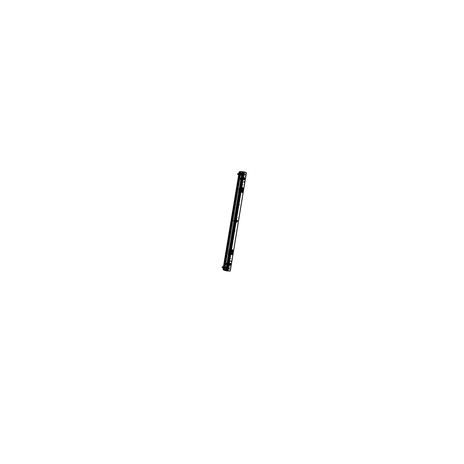 <?xml version="1.0" encoding="UTF-8"?>
<svg xmlns="http://www.w3.org/2000/svg" width="464" height="464" viewBox="0 0 464 464"><rect width="100%" height="100%" fill="white"/><g stroke="black" fill="none" stroke-linecap="round" stroke-linejoin="round"><path stroke-width="0.35" stroke-dasharray="2.32 1.74" d="M240.694 174.336L239.615 173.791L240.375 173.536L242.388 173.31L244.029 173.762L242.869 173.623L227.401 268.459M243.774 173.739L228.126 268.621L226.699 268.227L226.867 267.177L227.43 267.305M228.01 267.31L227.934 266.98L227.824 267.27M243.136 174.742L243.049 175.079L243.136 174.742M239.088 197.664L238.734 199.816L239.267 199.967L239.621 197.815L239.088 197.664L238.699 199.822L239.233 199.972L239.586 197.821L239.053 197.67L238.699 199.822L239.233 199.972L239.586 197.821L239.088 197.664L238.699 199.822L239.267 199.967L239.621 197.815L239.088 197.664M232.452 241.344L231.907 241.21L231.542 243.414L232.087 243.548L232.452 241.344L231.872 241.21L231.507 243.414L232.052 243.548L232.418 241.344L231.872 241.21L231.507 243.414L232.052 243.548L232.452 241.344L231.907 241.21L231.507 243.414L232.087 243.548L232.452 241.344M246.077 174.476L243.925 173.762L228.23 268.702L230.608 269.172L227.232 269.056L223.178 268.122M225.098 268.552L224.008 268.262L224.692 268.215L228.294 268.65L227.227 268.267L242.869 173.623L243.78 173.756L243.026 173.513M242.771 174.261L242.776 173.698L242.643 174.563L242.109 174.441L242.191 173.582L226.583 267.96L227.128 268.059L242.689 173.71L242.539 174.505L242.678 173.669L242.539 174.505L242.678 173.669L242.26 173.53L242.916 173.542L239.992 173.901L239.813 174.145L240.63 174.261L239.604 173.855L242.376 173.374L246.14 174.499L242.73 175.056L238.803 173.727L242.225 173.147M243.931 174.476L244.064 173.878L244.545 174.041L244.296 174.725L244.029 173.884L244.505 174.046L244.406 174.638L244.006 174.626L244.029 173.884L244.505 174.046L244.296 174.725L244.064 173.878L244.545 174.041L243.896 173.745L228.334 268.668L228.967 268.813L228.247 268.627L230.475 269.149L228.323 268.737L228.967 268.737L229.071 268.111L228.688 267.896L228.155 268.633L228.479 267.734L229.164 267.896L229.007 268.871L228.282 268.72L243.931 173.698L228.155 268.633L227.227 268.267L242.834 173.635L227.227 268.267M244.656 173.942L246.059 174.493L230.475 269.149L225.724 268.743L225.846 268.001L225.463 267.792L225.249 268.505L225.742 268.621L225.162 268.488L225.806 268.772L225.73 267.861L225.307 267.89L225.185 268.557L225.8 268.772L225.765 267.861L225.742 268.621L225.162 268.494M242.382 192.456L243.113 188.007L242.278 192.461L243.095 188.088L242.417 187.827L242.968 187.821L242.301 187.874L241.582 192.154L242.394 192.369L243.095 188.088L242.585 187.7L241.669 192.137L242.394 192.363L242.863 187.897M231.577 254.637L232.18 254.562L232.905 250.137L232.087 249.963L231.345 254.382L231.971 254.736L232.771 249.876L232.162 249.951L231.437 254.376L231.977 254.736L232.905 250.148L232.087 249.963L231.362 254.376L232.07 249.963L232.667 250.119L232.139 249.974L231.524 254.62M230.991 260.896L231.113 261.302L231.159 260.942M231.055 261.238L231.385 261.284L230.863 261.435L231.269 261.22L230.985 260.959L230.979 261.58L231.258 260.93L231.095 261.603L231.113 261.081L231.136 261.568L231.385 261.284L230.892 261.255L231.072 260.954M230.904 260.896L230.794 261.568L231.188 261.574L231.298 260.907L230.857 260.872L231.374 261.29L230.915 261.255L231.089 260.959M244.122 181.615L244.029 182.201L244.354 182.085L244.029 181.546M244.743 176.071L244.743 175.734L244.743 176.071M237.255 220.359L237.295 221.485L237.348 220.354L236.907 221.444L237.237 221.421L237.162 220.412L237.214 221.403M229.987 265.141C229.123 264.381 229.181 263.743 230.161 263.221L230.301 263.239C231.159 263.999 231.101 264.637 230.115 265.159L229.987 265.141C229.1 264.271 229.204 263.639 230.301 263.239C231.182 264.103 231.078 264.741 229.987 265.141L230.022 265.153C231.008 264.637 231.066 263.993 230.202 263.239L230.069 263.221C229.088 263.743 229.03 264.381 229.895 265.135C230.985 264.735 231.089 264.103 230.202 263.239L230.301 263.239M244.058 179.51C243.275 178.826 243.275 178.211 244.058 177.666L244.36 177.689C245.149 178.373 245.149 178.988 244.354 179.533L244.058 179.51C243.206 178.582 243.304 177.979 244.36 177.689C245.212 178.617 245.114 179.22 244.058 179.51L244.261 179.551C245.05 179.005 245.056 178.391 244.267 177.706L243.965 177.677C243.177 178.228 243.177 178.843 243.965 179.522C245.021 179.237 245.12 178.628 244.267 177.706L244.36 177.689M228.033 268.61L228.323 268.737M244.418 179.452L244.29 179.475C245.027 178.971 245.027 178.396 244.296 177.764L244.018 177.741C243.287 178.246 243.287 178.82 244.018 179.452L244.29 179.475M230.492 263.337L230.04 263.285C229.094 263.842 229.071 264.445 229.97 265.083L230.063 265.089C230.979 264.602 231.031 264.01 230.231 263.303L230.109 263.291C229.199 263.772 229.141 264.37 229.941 265.072L230.063 265.089M237.533 220.452L237.098 220.412L237.237 221.421M244.65 174.012L246.019 174.394L230.521 269.23L225.759 268.772L227.261 269.045L242.713 175.015L241.379 174.458L241.083 175.259L240.677 175.015L240.845 174.273L242.776 174.969L241.367 174.493M244 173.768L246.059 174.493L242.713 175.015L227.256 269.045L224.901 268.511L227.285 269.126L224.965 268.592L227.285 269.126L224.976 268.523L227.203 269.033L242.713 175.015L241.315 174.464L241.193 175.172L240.677 175.015L241.042 175.259L241.396 174.47L240.735 174.418L241.292 174.603M239.035 174.922L238.6 174.441L238.873 174.226L239.128 174.969L239.262 174.122L239.128 174.969L238.693 174.673L239.14 174.969L238.618 174.4L239.099 174.963C238.206 174.128 239.267 173.954 242.289 174.435L242.191 173.548C240.271 173.234 239.157 173.292 238.856 173.704L239.186 174.104L223.625 267.867L224.274 268.169L239.998 174.023L224.274 268.163L225.028 268.517L240.654 174.278L239.859 173.994L241.402 174.505L241.245 175.427L240.59 175.201L240.741 174.278L239.569 173.861L240.741 174.226L238.38 173.519L241.065 173.066L242.573 173.577L239.784 174.081L240.677 174.215L224.947 268.523L227.302 269.056L225.057 268.517L230.573 269.166L228.189 268.639M239.656 173.89L240.642 174.261L239.668 173.826M239.61 173.89L242.382 173.31L243.994 173.722M242.388 174.081L244.058 174.481L242.388 174.081C242.167 174.365 242.66 174.534 243.873 174.58C244.099 174.296 243.606 174.128 242.388 174.081L244.047 174.557L242.376 174.157C242.15 174.441 242.643 174.609 243.855 174.655C244.087 174.371 243.594 174.203 242.376 174.157L242.376 174.157M229.117 261.226L228.996 261.568L229.158 260.89L229.007 261.522L229.274 261.226L229.065 261.487L228.967 261.116L229.019 261.476L229.286 261.238L228.938 261.365L229.181 260.942L229.28 261.255L228.897 260.925L228.775 261.418L229.048 260.867L228.764 261.22L229.048 260.867L228.926 261.336L229.135 260.983L229.286 261.261L229.048 260.867L228.885 261.539L228.88 260.936L229.135 261.203M244.139 182.166L244.284 181.755L244.116 182.369L244.18 181.72L243.861 182.068L243.965 182.369L244.273 181.801L244.163 182.34L244.302 181.813L244.163 182.34L244.029 181.766L243.867 182.097L244.174 181.72L244.041 182.375L244.354 182.329L244.435 181.83L243.936 182.045L244.302 181.859L244.087 182.364L244.389 182.045L244.076 182.404L243.867 182.056L244.255 181.842L244.348 182.19L244.313 181.859L243.861 182.097L244.029 181.766L243.913 182.456L244.337 182.393L244.447 181.708L244.192 181.998M230.62 258.233L230.573 258.75L230.62 258.233M242.608 185.13L242.817 184.672L242.66 185.148M231.565 258.75L231.687 258.251L231.623 258.761M229.576 258.222L229.547 258.738L229.576 258.222M243.82 184.504L243.716 184.997L243.873 184.521M241.674 184.805L241.605 185.298L241.761 184.823M235.086 230.794L234.987 230.509L235.103 230.915L235.352 230.718M242.324 187.102L242.254 187.456L242.533 187.067L242.312 187.45L242.44 187.062L242.017 187.189L242.336 187.102M238.235 207.826L238.113 207.501L238.479 207.698L238.229 207.913L238.508 207.53L238.31 207.843M229.396 265.681L229.332 265.675C228.793 264.961 228.92 264.335 229.703 263.79L229.773 263.801C230.306 264.515 230.185 265.141 229.396 265.681C228.781 265.031 228.885 264.405 229.703 263.79C230.318 264.439 230.214 265.072 229.396 265.681L229.268 265.652C230.051 265.112 230.179 264.48 229.645 263.767L229.576 263.761C228.787 264.306 228.665 264.932 229.204 265.646L229.268 265.652C230.086 265.043 230.19 264.41 229.576 263.761L229.866 263.819C229.03 264.283 228.885 264.909 229.425 265.698L229.106 265.623L229.425 265.698C230.26 265.234 230.405 264.608 229.866 263.819L229.547 263.743C228.711 264.207 228.566 264.834 229.106 265.623L229.106 265.623C229.941 265.159 230.086 264.532 229.547 263.743L229.703 263.79M243.519 179.806L243.971 178.008L243.519 179.806C242.898 179.313 243.003 178.71 243.82 177.996C244.441 178.483 244.342 179.087 243.519 179.806L243.844 177.961L243.397 179.759C244.221 179.046 244.319 178.443 243.693 177.95L243.82 177.996M236.536 222.256L236.431 222.244C235.938 221.572 236.077 220.957 236.843 220.406L236.953 220.417C237.44 221.096 237.301 221.711 236.536 222.256C235.921 221.688 236.025 221.073 236.843 220.406C237.458 220.974 237.359 221.589 236.536 222.256L236.414 222.221C237.179 221.67 237.319 221.061 236.826 220.383L236.715 220.371C235.95 220.922 235.811 221.531 236.304 222.21L236.414 222.221C237.232 221.554 237.336 220.939 236.715 220.371L236.843 220.406M240.706 174.267L242.724 174.94M238.676 192.699L239.175 192.775L238.38 192.56L239.175 192.775L239.876 188.523L239.291 188.152L239.801 188.541L238.977 192.949L239.894 188.523L239.082 188.309L238.38 192.56L239.389 188.158L238.612 192.572L239.151 192.74L238.386 192.804L239.18 192.769L239.876 188.523L239.407 188.239M228.88 250.05L229.61 250.009L229.123 249.997L228.392 254.388L228.845 254.608L229.674 250.137L228.891 249.974L228.166 254.359L228.833 254.713L229.564 249.905L228.885 249.98L228.166 254.365L228.903 254.545L229.628 250.16L228.984 249.98L229.425 249.881M227.772 261.238L227.87 260.884L227.65 261.197M227.812 261.238L227.87 260.884L227.621 261.191M240.694 182.045L240.88 182.451L240.654 182.05M226.49 267.148L226.525 266.8L226.49 267.148M241.448 176.604L241.506 176.274L241.506 176.61M233.879 221.688L234.065 220.58M226.716 265.054C225.858 264.3 225.916 263.668 226.896 263.146L227.029 263.163C227.888 263.917 227.83 264.555 226.85 265.072L226.716 265.054C225.835 264.19 225.939 263.564 227.029 263.163C227.911 264.028 227.807 264.654 226.716 265.054L226.942 265.072C227.923 264.555 227.981 263.917 227.122 263.169L226.989 263.152C226.009 263.668 225.951 264.306 226.809 265.054C227.899 264.66 228.004 264.028 227.122 263.169L227.029 263.163M240.77 180.015C239.981 179.342 239.981 178.733 240.77 178.188L241.065 178.211C241.848 178.889 241.848 179.498 241.06 180.044L240.77 180.015C239.917 179.098 240.016 178.495 241.065 178.211C241.918 179.127 241.819 179.73 240.77 180.015L240.99 179.957C240.178 179.382 240.143 178.808 240.897 178.234L240.671 178.269C239.917 178.843 239.946 179.417 240.764 179.991L241.158 180.026C241.941 179.487 241.941 178.878 241.158 178.199L240.862 178.17C240.074 178.715 240.074 179.324 240.862 180.003C241.912 179.719 242.011 179.116 241.158 178.199L241.065 178.211M241.013 178.28C241.744 178.913 241.744 179.481 241.013 179.98L240.741 179.957C240.01 179.33 240.01 178.762 240.741 178.257L241.013 178.28C241.808 179.133 241.715 179.696 240.741 179.957C239.946 179.104 240.039 178.547 241.013 178.28L240.833 178.246C240.103 178.75 240.103 179.319 240.833 179.945L241.106 179.968C241.837 179.464 241.837 178.895 241.106 178.269C240.132 178.53 240.039 179.092 240.833 179.945L240.996 180.055C241.808 179.446 241.779 178.826 240.903 178.199L241.135 178.164C242.005 178.791 242.034 179.406 241.222 180.015L240.996 180.055M226.977 263.233C227.778 263.929 227.72 264.521 226.809 265.002L226.687 264.985C225.893 264.289 225.945 263.697 226.855 263.216L226.977 263.233C227.801 264.033 227.702 264.613 226.687 264.985C225.869 264.184 225.962 263.598 226.977 263.233L226.948 263.216C226.038 263.697 225.985 264.289 226.78 264.985L226.902 265.002C227.812 264.521 227.87 263.935 227.07 263.233C226.055 263.598 225.962 264.184 226.78 264.985L226.687 264.985M234.013 220.649L233.856 221.63M236.884 220.487L236.501 222.198L236.884 220.487C237.458 221.015 237.365 221.589 236.599 222.204C236.031 221.676 236.124 221.108 236.884 220.487L236.379 222.163L236.762 220.452C235.996 221.067 235.903 221.641 236.478 222.169L236.599 222.204M243.861 178.077L243.449 179.748L243.861 178.077C244.441 178.53 244.348 179.092 243.583 179.754C243.008 179.301 243.101 178.739 243.861 178.077L243.322 179.707L243.739 178.037C242.974 178.698 242.887 179.261 243.461 179.713L243.583 179.754M229.75 263.871L229.402 265.623L229.75 263.871C230.318 264.474 230.219 265.06 229.46 265.628C228.891 265.025 228.99 264.439 229.75 263.871L229.274 265.594L229.622 263.842C228.862 264.41 228.764 264.996 229.332 265.599L229.46 265.628M229.054 268.824L230.544 269.161L246.106 174.481L243.832 173.733M225.086 268.615L223.944 268.314L225.046 268.604L223.944 268.308L224.843 268.401L225.057 267.983L224.222 267.977L224.356 267.102L223.932 267.003L223.805 267.89L223.921 267.003L223.422 266.765L226.821 267.09L226.774 267.995L226.931 267.096L227.36 267.194L227.215 268.093L227.348 267.212L227.203 268.082L226.67 267.972L227.18 268.088L226.304 267.879L226.438 267.02L226.821 267.09L226.676 267.948L223.816 267.606L223.88 267.119L223.822 267.606L223.3 267.624L226.461 267.937L242.051 173.559L238.977 173.722L239.279 174.075L223.723 267.867L224.234 267.989L223.793 267.885L223.845 266.98L223.723 267.867L223.439 267.751L223.741 267.885L222.94 267.705M225.823 268.291L230.527 269.161L225.777 268.778L225.939 267.786L225.255 267.629L225.092 268.598L225.8 268.772L225.214 268.633M226.832 268.702L228.445 268.934L226.844 268.621M228.329 268.975L226.618 268.563L228.445 268.934M229.03 268.111L228.532 267.995L228.433 268.615L228.932 268.731L229.03 268.111L228.532 268.001L229.071 268.117L228.903 268.853L229.071 268.111M226.183 268.204L224.28 268.198L226.948 268.267L225.452 267.792L225.208 268.505L225.701 268.621L225.231 268.627L225.811 268.702L225.231 268.633L225.742 268.621M241.396 174.47L240.845 174.278L241.373 174.522L240.833 174.342L241.292 174.58L241.042 175.259L240.758 174.273L241.251 174.586L240.775 174.423L240.677 175.015L240.816 174.418L241.373 174.522L241.205 175.433L240.549 175.206L240.7 174.284L241.39 174.47L240.735 174.418M243.826 174.499L242.278 174.122L243.826 174.499C244.041 174.232 243.583 174.075 242.452 174.035C242.243 174.302 242.701 174.452 243.826 174.499L242.266 174.197L243.797 174.586C244.029 174.307 243.571 174.151 242.44 174.11C242.231 174.377 242.689 174.528 243.815 174.574M244.563 174.006L243.936 173.687L243.803 174.673L244.458 174.899L244.615 173.965L243.954 173.745L243.838 174.667L244.499 174.887L244.656 173.959L244.012 173.832M244.296 174.725L244.516 173.93L243.983 173.785M239.929 173.965L239.824 174.249L240.584 174.267L225.046 268.604L240.584 174.226L242.811 174.98L240.503 174.29L242.759 175.05L227.163 269.033L225.04 268.534M227.517 267.223L224.257 267.125L224.199 268.117L226.565 268.192C224.083 267.774 223.207 267.745 223.961 268.093L226.629 268.128C223.967 267.699 223.039 267.664 223.839 268.03L226.629 268.128C223.967 267.699 223.039 267.664 223.839 268.03L224.988 268.511L240.567 174.302L242.8 175.044L227.256 269.045L230.475 269.149M224.338 268.354L225.208 268.006L223.213 267.931M239.853 174.133L224.216 267.989L239.818 174.244L224.28 267.989L226.119 268.285L224.199 268.233L227.041 268.07L242.602 173.751L227.105 268.053L226.751 268.134L224.686 267.641L224.796 267.194L224.733 267.653L223.549 267.595L223.683 266.707L223.294 267.629L223.787 267.89L223.921 267.003L223.422 266.765L223.921 267.003L223.787 267.89L223.921 267.003L223.422 266.765L223.921 267.003L223.787 267.89L223.921 267.003L223.422 266.765L223.921 267.003L223.787 267.89L224.385 267.96L239.987 174.162L224.222 267.977L223.665 267.861L239.279 174.075L242.695 174.58L242.829 173.739L241.657 173.669L242.66 173.768L227.099 268.082L226.687 268.291L224.077 268.215L225.202 268.012L224.135 268.221L224.872 268.401L224.095 268.221L224.976 268.267L240.497 174.493L224.976 268.267M224.791 267.229L224.733 267.693L223.358 267.635L223.393 267.148L223.381 267.647L223.399 267.136L223.294 267.629L224.361 268.134L224.535 267.107L223.938 267.02L223.805 267.873L224.211 267.966L224.338 267.148L224.135 268.169L224.309 267.131L223.665 266.939L223.538 267.803L223.416 266.759L224.315 266.742L224.187 267.6L224.257 266.736L224.124 267.595L223.451 267.612M239.934 175.589L240.021 175.241L240.021 175.589M236.124 200.32L236.478 198.18L236.014 198.024L235.66 200.164L236.17 200.32L236.524 198.18L236.06 198.018L235.7 200.158L236.17 200.32L236.524 198.18L236.06 198.018L235.7 200.158L236.17 200.32L236.524 198.18L236.06 198.018L235.66 200.164L236.124 200.32M228.479 243.478L228.961 243.606L229.32 241.419L228.845 241.286L228.479 243.478L229.001 243.612L229.367 241.419L228.891 241.286L228.526 243.478L229.001 243.612L229.367 241.419L228.891 241.286L228.479 243.478L228.961 243.606L229.367 241.419L228.845 241.286L228.479 243.478M225.51 267.96L225.429 268.401M240.886 175.096L240.944 174.661L240.862 175.085M229.03 261.348L229.146 260.936L228.903 261.244L229.274 261.244L228.769 261.197L229.036 261.336M231.617 243.09L231.896 241.477L232.365 241.721L231.983 241.506M224.709 268.32L225.017 268.273L240.543 174.487L239.441 173.965C238.716 173.246 239.656 173.089 242.254 173.49L241.703 173.722L242.805 173.536L243.699 173.959L228.149 268.378L226.159 268.291M231.698 243.188L231.814 241.524L231.617 243.165L232.128 243.159L232.365 241.721L231.861 241.657L231.629 243.055L232.128 243.159L232.365 241.721L231.768 241.645L231.809 243.211M239.169 197.879L238.693 199.555L239.076 197.925L239.54 198.186L239.308 199.59L238.757 199.433L239.041 198.093L238.798 199.508M239.157 197.989L238.763 199.566L239.215 199.613L238.722 199.491L239.035 197.942L238.89 199.59M228.166 268.262L226.594 268.279L227.934 268.447M232.261 243.182L231.652 243.101L232.151 243.153L232.383 241.715L232.012 241.68L231.785 243.061L232.151 243.153L231.571 243.008L231.843 241.558L232.383 241.715L231.896 241.477L231.78 243.066L232.128 243.159L231.71 243.142M239.668 198.076L238.948 198.064L239.557 198.174L239.325 199.578L238.821 199.462L239.041 198.111L239.447 198.07L239.03 197.948L238.803 199.572L239.308 199.59L239.54 198.186L239.076 197.925L238.827 199.607L239.424 199.711M226.821 268.25L223.642 267.972L226.681 268.215C224.118 267.792 223.248 267.763 224.071 268.128L225.156 268.006L224.327 268.198M227.447 267.206L227.198 268.064L226.78 267.96L226.821 267.09L227.343 267.241L227.198 268.064L226.154 268.03L227.099 268.082L227.25 267.189L227.105 268.053L226.734 267.972L226.989 267.113C224.263 266.655 223.103 266.585 223.52 266.91L223.938 267.02L223.868 267.885M226.049 268.215L227.244 268.343L242.881 173.548L227.163 268.32M224.959 268.227L224.367 268.117M239.929 174L242.249 173.78L239.337 174.157L239.192 174.974L239.604 175.114L239.755 174.273L239.099 174.012L238.948 174.818L238.885 173.698L238.728 174.522L239.186 174.98L238.734 174.51L239.186 174.98L238.734 174.51L239.186 174.98L238.734 174.51L239.186 174.98L239.349 174.133L239.766 174.261L239.36 174.122L239.186 174.98L239.337 174.139L238.89 173.681C239.267 173.263 240.433 173.246 242.376 173.629L242.243 174.47L242.243 173.6L242.678 173.71L242.04 173.565L226.583 267.96L223.648 267.624L223.671 268.012L224.907 268.175M226.995 268.209L226.635 267.948L227.122 268.064L242.689 173.71L239.749 174.255L238.948 173.588L238.856 174.035L239.436 173.397L240.346 173.362L240.224 173.797L240.311 173.35L242.289 173.606L239.795 173.356L239.592 174.186L239.784 173.356L242.289 173.606M239.987 173.281L242.44 173.582L241.698 173.629L242.736 173.756L242.353 173.629L242.225 174.47L242.196 173.53L243.02 173.548M225.017 268.273L240.543 174.487L239.784 174.064L224.176 268.238L239.621 173.913C238.96 173.252 239.824 173.107 242.202 173.478L242.591 173.606L242.202 173.478L242.504 173.571L242.185 174.412L242.318 173.577L241.698 173.884M227.383 268.36L227.029 268.314L242.916 173.542L240.654 173.936M226.09 268.285L225.086 268.244M240.636 173.896L241.634 173.907L239.697 174.035L240.538 174.325L239.743 174.029L224.199 268.233L240.016 173.936M240.456 174.296L239.749 174.023L224.135 268.221L239.749 174.023L240.364 174.296M228.885 243.037L228.967 241.698L228.822 243.153L228.45 243.188L228.996 243.246L228.445 243.258L228.938 243.298L228.526 243.171L228.787 241.611L229.193 241.79L228.885 241.64L228.833 243.258L229.193 241.721L228.74 243.09L228.787 241.611L229.094 241.692L228.955 243.223L228.52 243.171L228.787 241.611L229.245 241.796L228.735 241.524L228.659 243.182L228.868 241.605L229.233 241.906L228.885 241.64M228.677 243.072L228.839 241.553L228.561 243.229L229.013 243.223L229.245 241.796L229.013 243.223L229.245 241.796L228.851 241.599L229.193 241.651L228.833 243.258L228.526 243.171L228.903 243.078M236.211 198.424L236.054 199.856L236.043 198.36L236.391 198.569L236.008 198.285L235.7 199.868L236.002 199.972L235.695 199.868L236.141 200.083L236.199 198.319L236.118 199.943L235.7 199.868L236.118 199.943L236.217 198.488L236.118 199.943L235.735 199.92L236.176 199.943L236.199 198.459L236.176 199.943L236.28 198.493L236.176 199.943L235.625 199.891L236.037 198.337L236.356 198.464L235.903 198.261L236.408 198.551L236.008 198.285L235.735 199.92L236.048 199.74M228.671 243.235L229.251 241.698L228.978 243.356L229.117 241.761L228.619 243.211L228.909 243.38M229.03 241.605L228.717 243.072M236.101 198.377L235.886 199.874M236.112 198.43L236.077 200.048M238.948 198.099L239.54 198.186L239.186 198.151L238.96 199.497L239.186 198.14L238.966 199.514L239.047 198.082L238.821 199.479M239.163 197.942L238.821 199.462L239.047 198.082M239.012 198.087L238.763 199.566L239.395 199.729L238.827 199.619L239.093 197.995L239.691 198.082M231.826 243.142L231.797 241.64L231.582 243.084L232.22 243.287L232.499 241.628L231.849 241.495L231.53 243.043L231.878 243.229L231.843 241.64M231.988 241.442L231.617 243.165L232.215 243.31L231.577 243.153L232.023 243.194M231.942 241.535L231.64 243.194L232.226 243.293L231.646 243.188L232.075 241.529L231.774 241.524L231.582 243.153M239.818 173.333L239.117 174.957L239.592 175.085L239.737 174.284L238.89 173.675C239.267 173.263 240.433 173.246 242.376 173.629C240.433 173.246 239.267 173.263 238.89 173.675C239.267 173.263 240.433 173.246 242.376 173.629C240.433 173.246 239.267 173.263 238.89 173.675C239.267 173.263 240.433 173.246 242.376 173.629C240.433 173.246 239.267 173.263 238.89 173.675L238.74 174.505L238.919 174.795L239.105 173.988L239.192 174.957L239.801 174.98L239.9 173.93L240.654 173.832L239.482 173.954C238.78 173.252 239.697 173.101 242.237 173.495L242.579 173.606L242.191 173.478L242.365 174.058M226.879 268.244L223.642 267.838L239.209 174.017C238.67 173.374 239.592 173.217 241.993 173.553L242.017 173.565C240.253 173.269 239.238 173.31 238.96 173.681L239.209 174.023L223.596 267.832L239.227 174.035L238.038 173.623L240.909 173.142L242.092 173.542L239.227 174C238.687 173.35 239.61 173.2 241.993 173.536L241.982 173.565C240.288 173.287 239.302 173.327 239.03 173.693L239.262 174.029C238.682 173.345 239.627 173.194 242.104 173.559L239.401 173.426L242.098 173.565C240.161 173.223 239.111 173.287 238.966 173.756C239.105 173.31 240.149 173.246 242.104 173.577L242.086 173.594C240.346 173.281 239.325 173.316 239.03 173.687C239.325 173.321 240.346 173.287 242.086 173.594C240.497 173.304 239.488 173.316 239.059 173.623L239.32 174.058L238.966 173.756M239.592 173.988L239.441 173.965C238.716 173.246 239.656 173.089 242.254 173.49L239.929 173.269C239.122 173.368 239.03 173.6 239.644 173.954L239.546 173.994C238.902 173.623 239.001 173.379 239.842 173.275L242.353 173.519L239.673 173.298L239.499 174C238.676 173.24 239.633 173.078 242.37 173.519L242.057 174.36L242.191 173.524C239.581 173.188 238.554 173.356 239.105 174.064L223.625 267.867L223.254 267.67L223.416 266.713L223.265 267.6M226.705 267.977L223.254 267.67M224.298 267.606L226.6 267.943C223.932 267.531 222.911 267.496 223.544 267.844L224.048 267.96L239.604 174.22L224.06 267.96L223.596 267.856L223.828 267.032L224.257 267.131L223.254 266.887M239.575 174.232L239.186 174.104L239.575 174.232L224.037 267.96L239.575 174.232M242.173 173.675L226.606 267.96L242.191 173.582L239.888 173.391L224.263 267.647L223.596 267.832L239.157 174.029L223.648 267.624L239.267 173.495L239.888 173.391L224.263 267.647L226.397 267.954C223.961 267.571 223.045 267.542 223.654 267.861L226.391 267.943C223.95 267.554 223.033 267.519 223.642 267.844L223.689 267.867C223.091 267.548 223.99 267.583 226.391 267.954L242.022 173.548L226.432 267.925L223.694 267.856C223.114 267.531 224.008 267.56 226.391 267.931L226.403 267.937C223.95 267.542 223.033 267.513 223.648 267.838L223.399 267.148L223.312 267.635L224.228 267.989L223.805 267.873L224.211 267.966L224.338 267.148L224.211 268.122M226.583 268.111L226.583 268.18C224.124 267.798 223.271 267.769 224.002 268.105L223.915 268.053C222.998 267.658 223.944 267.687 226.745 268.146L223.955 267.925L227.261 268.105L227.435 267.235L227.285 268.117L226.739 268.134L227.169 268.233L224.263 268.128M227.145 268.227L226.635 267.954L242.231 173.588L242.753 173.78L242.637 174.609L242.04 174.423M226.629 268.128L226.583 268.18C224.124 267.798 223.271 267.769 224.002 268.105L224.292 268.128M223.671 266.916L223.538 267.827L223.671 266.916L223.294 267.641L223.787 267.89L223.288 267.653L223.787 267.89L223.288 267.653L223.845 266.997L223.66 267.925M224.257 267.131L224.124 268.006L223.694 267.908L223.845 267.032L224.309 267.16L223.851 267.015L224.338 267.148L223.764 266.991C222.871 266.58 223.909 266.609 226.861 267.09L227.348 267.241M226.705 267.919L226.948 267.102L223.422 266.765L226.948 267.096L223.422 266.765L226.948 267.096L223.422 266.765L226.948 267.096L223.422 266.765L223.294 267.629L226.797 267.989L226.948 267.096L226.797 267.989L223.288 267.653L226.797 267.989L226.948 267.096L226.797 267.989L223.288 267.653L226.797 267.989L226.948 267.096L226.797 267.989L223.288 267.653L226.797 267.989L226.948 267.096L226.629 268.395L226.676 267.919L225.121 267.699L225.249 266.841L225.011 267.722L225.173 266.835L226.362 267.009L226.304 267.879L226.438 267.02L226.212 267.861L225.034 267.687L225.173 266.835L224.315 266.742L224.187 267.6L223.845 267.119L223.764 267.606L223.857 267.113L223.834 267.606L224.727 267.682L224.779 267.189L224.733 267.693L224.854 267.235M224.704 267.676L224.187 267.6L224.68 267.647L224.802 267.183L224.727 267.682L224.095 267.6M239.975 174.151L238.827 173.861M242.829 173.739L241.674 173.722L242.753 173.762L242.26 173.611L242.753 173.78L242.631 174.563L239.546 174.046M239.917 174.052L238.699 173.93M239.035 173.403L238.751 173.623L239.233 174.116L239.082 174.951L238.635 174.261L239.012 174.899L239.32 174.104L238.925 173.577L238.908 174.058L239.459 173.403L238.972 174.313M240.514 174.191L240.636 173.345L240.503 174.209L240.648 173.385L241.802 173.524L241.674 174.336L240.514 174.191M241.634 173.867L242.312 173.565L242.121 174.429L241.75 174.354L241.889 173.542L240.729 173.391L240.584 174.197L242.121 174.429L242.191 173.617M239.882 174.058L239.621 173.913C238.96 173.252 239.824 173.107 242.202 173.478L242.22 173.49C239.778 173.101 238.896 173.246 239.575 173.919L239.563 175.102L239.737 174.284L239.349 174.151L239.186 174.98L239.128 173.49L238.867 174.029L238.943 173.594L239.807 173.374L239.592 174.186L239.743 173.379L239.378 173.872L239.43 173.397L240.34 173.35L240.277 173.809L240.648 173.385L240.265 173.826L240.352 173.35L242.254 173.617L239.952 173.925M239.018 174.922L239.575 175.067L239.204 174.963L239.349 174.151L239.122 174.922L239.302 173.959C238.537 173.2 239.534 173.031 242.289 173.461L242.394 173.6M239.03 173.687L239.233 174C238.687 173.35 239.61 173.2 241.993 173.536L241.988 173.542C239.639 173.211 238.734 173.362 239.262 174L239.273 174.017C238.745 173.385 239.65 173.234 241.982 173.565L241.982 173.565C239.65 173.24 238.745 173.391 239.273 174.023L239.209 174.017C238.67 173.362 239.598 173.205 241.993 173.548L241.982 173.571C240.288 173.281 239.302 173.321 239.03 173.687L239.32 174.058L239.459 173.403L240.346 173.356L240.282 173.826L240.346 173.362L242.405 173.635M227.696 270.553L244.058 171.889L227.905 270.587M243.061 171.871L226.867 270.007L243.055 171.871M244.168 171.895L246.401 172.66L230.254 271.109M244.308 171.918L243.977 171.9L227.725 270.558M244.023 171.895L227.836 270.576M243.101 171.61L244.122 171.924L227.876 270.582M243.055 171.668L226.792 270.263M243.142 171.784L226.908 270.205L243.142 171.784M228.189 268.644L227.232 268.43L228.189 268.644M240.387 173.669L242.376 173.374L243.71 173.745L228.137 268.633L243.739 173.814M228.021 270.593L244.273 171.906M227.952 270.582L244.203 171.895L227.952 270.582M246.152 174.418L242.742 174.992L238.815 173.664L242.237 173.084M230.596 269.236L227.221 269.12L223.167 268.186M246.43 172.649L242.997 173.211L226.873 270.97M230.225 271.104L246.349 172.62L230.208 271.098M243.867 173.745L246.1 174.505M246.349 172.62L242.945 173.194L226.821 270.953M226.983 270.976L243.101 173.211L240.845 172.446L224.622 270.437M240.874 172.463L224.651 270.454L240.897 172.48M226.844 270.953L243.066 173.217L240.804 172.451L224.588 270.425M230.544 269.224L227.122 269.097L230.596 269.161M226.513 268.291L223.172 268.18M228.34 268.952L226.676 268.639L228.34 268.952M226.78 268.615L228.445 268.929M228.955 268.992L226.165 268.581L228.955 268.992M226.525 268.227L223.184 268.111M226.623 268.557L228.392 268.981L226.606 268.644M226.739 268.54L228.508 268.958L226.739 268.54M229.065 268.94L226.078 268.499L229.065 268.94M243.902 173.745L228.242 268.633L230.567 269.172M228.305 268.691L229.059 268.76M228.532 267.873L228.369 268.853L228.532 267.873M228.358 268.714L228.514 267.734L229.204 267.896L229.048 268.871L228.358 268.714M229.054 267.989L228.92 268.975L229.088 267.989L228.555 267.873L229.048 267.989M226.913 268.36L228.282 268.714M225.8 268.302L226.768 268.331L225.8 268.302M223.915 268.238L225.121 268.604L225.295 267.629L225.98 267.792L225.817 268.76L223.921 268.238M225.869 268.65L225.121 268.476M225.724 268.859L225.823 267.885L225.307 267.774L225.173 268.749L225.365 267.769L225.887 267.89L225.724 268.859M222.708 267.815L225.765 267.861L225.307 267.885L225.26 268.569M246.129 174.481L242.655 174.963M244.627 174.093L243.902 173.843M244.516 173.826L244.429 174.742L242.191 174.255L243.977 174.574L244.099 173.646L243.913 174.592L244.429 174.748L244.516 173.826M226.902 268.43L228.155 268.633L243.931 173.704L242.991 173.519M242.486 173.368L243.855 173.768L242.486 173.368M241.471 173.53L242.457 173.298L241.471 173.53M239.569 173.849L240.543 173.623L239.569 173.861M239.813 174.133L224.321 268.349L225.028 268.517L240.654 174.278L225.052 268.523L240.555 174.325L242.713 175.015M240.596 174.319L224.999 268.534L240.665 174.278M242.8 175.05L240.572 174.296L242.8 175.05M240.694 174.383L241.413 174.621M240.723 175.114L240.874 174.191L240.723 175.114M241.176 175.282L240.659 175.131L241.176 175.282L241.355 174.354L241.17 175.282M243.89 174.481L242.278 174.122L243.89 174.481M242.394 174.046L243.989 174.487L242.394 174.046M244.499 174.505L243.316 174.702L241.761 174.174L242.939 173.977L244.499 174.505M242.272 182.288L241.988 182.63L242.272 182.288M244.383 181.969L244.099 182.317L244.383 181.969M231.379 261.168L231.113 261.516L231.379 261.168M231.287 261.029L231.345 261.394L231.263 261.029M242.759 184.655L242.695 185.148L242.817 184.672M236.28 222.134C235.828 221.432 235.979 220.864 236.733 220.429L237.046 220.516C236.286 220.951 236.135 221.519 236.594 222.221L236.28 222.134L236.594 222.221M236.768 220.435C237.226 221.137 237.075 221.705 236.315 222.14L236.628 222.227C237.388 221.798 237.539 221.229 237.081 220.522L236.594 220.435L237.081 220.522M237.371 220.296L236.188 220.377L235.869 222.326L237.046 222.244L237.371 220.296M243.229 179.672L243.716 178.002L244.018 178.101L243.745 179.771L243.229 179.672L243.536 179.777M243.786 178.014L243.304 179.69L243.606 179.788L244.093 178.118L243.577 178.019L244.093 178.118M244.348 177.828L243.165 178.014L242.852 179.916L244.035 179.736L244.348 177.828M229.593 263.825L229.906 263.9C229.129 264.329 228.996 264.909 229.494 265.646L229.175 265.57C229.953 265.135 230.086 264.555 229.587 263.825L229.587 263.825C228.81 264.254 228.677 264.84 229.175 265.57L229.494 265.646C230.272 265.211 230.405 264.631 229.906 263.9L229.587 263.825M229.17 265.565L229.494 265.646L229.17 265.565M230.231 263.738L229.054 263.709L228.723 265.698L229.9 265.733L230.231 263.738M224.709 270.471L240.833 171.982L224.767 270.181M224.64 270.46L240.978 172.005L224.733 270.17M224.756 270.46L240.973 172.457L240.056 172.115L223.851 269.886L240.056 172.185L223.857 270.17L224.762 270.384L240.955 172.533L240.05 172.19L223.81 270.152M224.843 270.193L241.019 172.457L240.103 172.109L223.851 270.147M224.733 270.454L240.955 172.44L224.75 270.181M240.161 172.295L223.909 270.089L240.161 172.295M228.909 241.17L228.462 243.594L228.909 241.17M228.439 243.455L229.088 243.635L228.439 243.455M228.984 243.722L229.384 241.303L228.984 243.722M229.454 241.448L228.758 241.263L229.454 241.448M235.619 200.129L236.257 200.349L235.619 200.129M236.153 200.431L236.541 198.064L236.153 200.431M236.611 198.209L235.927 197.995L236.611 198.209M236.077 197.908L235.637 200.274L236.077 197.908M239.83 188.367L239.273 188.193L239.836 188.401L239.105 192.867L239.847 188.396L239.047 192.908L239.836 188.425L239.07 188.477L238.531 192.763L239.041 192.769L239.824 188.512L239.163 188.129M239.755 188.564L239.494 188.297L239.592 188.697M239.273 188.193L239.72 188.309M239.064 188.204L238.322 192.676M239.604 188.256L239.18 188.303L238.479 192.554L239.412 188.245L239.047 188.314L238.479 192.833L239.059 192.792L239.76 188.546L239.047 188.314L239.372 188.251L238.415 192.432L238.896 192.879L239.824 188.512L239.035 192.78L239.76 188.546L239.25 188.158L239.644 188.338L239.279 188.222L238.519 192.711L239.163 192.862L239.905 188.43M239.018 192.659L238.432 192.577L239.122 192.757L239.824 188.512L239.18 188.187M239.146 188.239L238.415 192.664L239.146 188.239M239.894 188.442L239.105 192.85L238.508 192.682L239.244 188.204L239.836 188.396L239.099 192.873L239.847 188.396M239.94 188.314L239.215 188.082L238.444 192.763L239.169 192.989L239.94 188.314M239.343 188.285L238.345 192.566L239.122 192.757L239.813 188.5L239.366 188.222L239.824 188.506L239.111 192.746L238.525 192.572L239.331 188.216L238.508 192.682M228.868 249.858L228.108 254.481M228.265 254.626L228.851 249.974L228.213 254.371L228.653 254.719L229.587 250.16L228.851 249.974L229.587 250.16L228.653 254.719L228.126 254.365L228.851 249.974L228.404 254.55L228.914 254.521L229.639 250.137L229.088 249.864L229.651 250.142L228.874 250.137L228.317 254.562L228.201 254.226L228.845 254.661L229.61 250.044L228.7 254.655L229.57 250.142L228.972 249.777M228.172 254.603L228.694 254.724M228.822 254.417L228.218 254.376L228.92 254.533L229.541 249.916M229.518 250.299L229.315 249.922L229.518 250.299M228.653 254.724L228.126 254.365L228.943 249.986L229.663 250.032L229.054 249.87L228.294 254.498L229.054 249.87M229.025 250.015L228.294 254.498M228.955 249.899L228.201 254.463L228.955 249.899M228.914 254.469L229.581 250.055L228.856 254.608L228.387 254.614M229.767 249.939L229.025 249.748L228.224 254.585L228.972 254.771L229.767 249.939M228.88 254.666L228.305 254.527M229.686 250.044L228.891 254.643L229.663 250.026L229.088 249.887M229.158 249.922L229.57 250.142L228.839 254.533L229.587 250.16L228.996 249.841M240.915 182.48L240.503 182.364L240.915 182.48M240.601 182.016L240.973 182.137L240.601 182.016M227.586 260.814L227.969 260.907L227.586 260.814M227.911 261.261L227.488 261.168L227.911 261.261M227.807 260.878L227.801 261.244L227.847 260.884M241.176 179.957L240.944 179.991C241.698 179.423 241.669 178.849 240.857 178.269L241.083 178.234C241.901 178.814 241.93 179.388 241.176 179.957L240.932 179.991M241.906 178.42L240.346 177.898L240.033 179.794L241.593 180.316L241.906 178.42M227.012 263.216L226.786 263.216C225.846 263.767 225.823 264.364 226.716 264.996L226.948 265.002C226.049 264.37 226.072 263.772 227.012 263.216L226.786 263.216M226.971 265.002L226.745 264.996C227.685 264.445 227.708 263.854 226.815 263.216L227.041 263.221C227.94 263.859 227.911 264.451 226.971 265.002L226.745 264.996M227.899 263.308L226.275 262.926L225.951 264.915L227.575 265.292L227.899 263.308M234.111 221.63L234.268 220.678L233.827 220.638L233.902 221.647M234.622 220.667L233.636 220.388L233.433 221.595L234.419 221.873L234.622 220.667M238.467 192.635L239.192 188.216M239.981 188.309L239.256 188.077L238.484 192.757L239.209 192.989L239.981 188.309M239.662 188.274L239.378 188.152L239.894 188.517L239.192 192.769L238.6 192.804L238.983 192.92L238.479 192.554L239.175 188.309L239.795 188.367M228.247 254.458L229.001 249.887M229.808 249.939L229.065 249.748L228.265 254.585L229.007 254.771L229.808 249.939M228.369 254.643L229.164 249.806M228.891 254.527L229.564 249.905L228.775 254.707M234.094 220.557L233.908 221.711L233.862 220.568M234.175 221.693L233.723 221.659L233.902 220.568L233.943 221.711M234.72 220.615L233.63 220.301L233.409 221.641L234.5 221.954L234.72 220.615M227.053 263.152L226.826 263.146C225.817 263.738 225.788 264.376 226.745 265.066L226.971 265.072C226.02 264.381 226.043 263.743 227.053 263.152L226.826 263.146M227.012 265.072L226.78 265.066C227.789 264.48 227.818 263.842 226.867 263.146L227.093 263.152C228.05 263.848 228.021 264.486 227.012 265.072L226.78 265.066M228.004 263.256L226.275 262.844L225.927 264.967L227.656 265.373L228.004 263.256M240.926 178.159L240.7 178.199C239.888 178.808 239.917 179.429 240.793 180.049L241.019 180.015C240.149 179.388 240.12 178.773 240.926 178.159L240.7 178.199M240.741 179.957L241.222 180.015M242.005 178.362L240.346 177.811L240.01 179.835L241.674 180.392L242.005 178.362M230.225 263.656L228.972 263.627L228.624 265.75L229.871 265.785L230.225 263.656M243.159 179.719C242.713 179.005 242.881 178.408 243.67 177.915L243.977 178.019C243.188 178.507 243.02 179.11 243.467 179.823L243.159 179.719L243.467 179.823M243.374 179.794L243.542 179.835C244.337 179.353 244.505 178.75 244.058 178.037L243.536 177.938L244.058 178.037M243.24 179.736C244.029 179.249 244.197 178.646 243.757 177.932M244.342 177.741L243.084 177.938L242.747 179.968L244.012 179.777L244.342 177.741M236.211 222.186C235.718 221.432 235.88 220.823 236.692 220.348L237.005 220.435C236.188 220.91 236.031 221.525 236.524 222.273L236.211 222.186L236.524 222.273M236.866 220.446L236.733 220.354C237.226 221.108 237.063 221.717 236.251 222.192L236.565 222.279C237.377 221.809 237.539 221.195 237.046 220.446L236.988 220.499M237.365 220.214L236.106 220.301L235.764 222.378L237.023 222.297L237.365 220.214M244.58 174.586L243.322 174.789L241.657 174.226L242.916 174.017L244.58 174.586M243.153 187.972L242.417 192.473M242.736 187.792L242.417 187.85L241.709 192.131L242.115 192.421M242.376 187.856L241.634 192.282L242.347 192.345L242.921 187.961L242.411 192.2M241.692 192.247L242.434 187.74M241.848 192.403L242.249 192.357L243.043 188.071L242.481 187.787L243.136 188.082L242.341 192.351L241.651 192.166L242.138 192.461L243.043 188.071L242.353 187.891L241.645 192.166L242.44 188.013M241.721 192.264L242.457 187.758L243.09 187.845M242.892 187.885L243.066 188.216M242.347 187.897L241.634 192.253L242.446 187.787L241.645 192.171L242.225 192.519L241.727 192.311L242.202 192.351L242.904 188.077L242.486 187.787L242.95 188.082L242.457 187.99M242.37 187.781L241.582 192.235L242.388 187.769L241.628 192.282L242.202 192.485L242.968 187.966M243.032 187.891L242.307 187.653L241.529 192.363L242.26 192.595L243.032 187.891M242.33 192.438L243.061 187.99L242.33 192.438M242.37 187.792L242.927 187.972M231.455 254.492L232.22 249.835M232.87 250.282L232.534 249.87M231.548 254.237L232.215 254.562L231.896 254.603L232.853 250.125L232.418 249.777L232.22 250.102M231.484 254.504L232.249 249.847L232.893 249.899M232.963 250.021L232.197 254.678M232 254.736L232.191 254.394M232.099 254.759L231.495 254.55L232.029 254.539L232.667 249.957L232.157 249.98L231.414 254.388L231.983 254.533L231.414 254.394L231.896 254.655L231.42 254.394L232.139 249.968L232.754 250.125L232.249 249.858M231.617 254.637L232.232 249.963L231.751 254.608M232.249 250.084L231.426 254.4M231.553 254.289L232.029 254.545L232.754 250.125L232.284 249.858L232.754 249.939L231.878 254.62M232.116 254.632L232.87 250.038L232.116 254.632M232.162 249.951L232.76 249.98L232.157 249.852L231.397 254.51L231.988 254.678L231.495 254.527M232.157 249.852L231.345 254.469L232.18 249.864L231.391 254.51L231.907 254.608M232.841 249.916L232.099 249.731L231.292 254.597L232.041 254.782L232.841 249.916M232.012 254.661L232.777 250.009M244.917 175.798L244.801 176.076L244.748 175.74M244.308 181.639L243.936 181.517M243.878 181.859L244.25 181.981M231.002 261.244L231.101 261.563L231.385 261.284L231.072 261.273L231.281 260.965L230.857 261.255L231.142 260.901L231.374 261.29L231.142 260.942M230.84 261.232L231.223 261.325M244.551 177.776L243.948 177.753C243.188 178.327 243.223 178.907 244.041 179.487L244.273 179.452M244.093 179.388L244.221 179.487C244.98 178.913 244.951 178.333 244.134 177.753L244.366 177.712M245.096 177.915L243.53 177.387L243.211 179.301L244.783 179.823L245.096 177.915M230.011 265.043L229.999 265.083C230.939 264.532 230.968 263.929 230.069 263.291L230.301 263.291M231.066 263.378L229.436 262.995L229.106 264.996L230.736 265.379L231.066 263.378M237.191 221.357L237.353 220.394M237.794 220.446L236.808 220.162L236.605 221.38L237.597 221.664L237.794 220.446M227.87 266.997L227.899 267.334L228.056 267.038M227.94 267.31L227.899 266.98L227.87 267.334M231.89 241.094L231.49 243.53L231.89 241.094M232.516 241.367L231.774 241.187L232.516 241.367M232.035 243.664L232.47 241.228L232.035 243.664M231.408 243.391L232.186 243.571L231.408 243.391M238.6 199.793L239.366 199.996L238.6 199.793M239.07 197.554L238.676 199.938L239.07 197.554M239.685 197.85L238.954 197.641L239.685 197.85M239.209 200.088L239.639 197.699L239.209 200.088M242.312 187.787L241.582 192.235L242.295 187.792M242.991 187.897L242.266 187.659L241.489 192.369L242.22 192.601L242.991 187.897M241.582 192.154L242.585 187.7L241.582 192.16L242.185 192.525M242.109 192.525L241.616 192.183L242.283 187.885M242.394 192.369L243.02 187.845M242.283 192.461L243.014 188.013M232.099 249.87L231.345 254.469L232.104 249.864M231.582 254.637L232.081 254.556L232.824 249.893M232.162 254.649L232.922 250.05L232.162 254.649L232.673 250.119L232.209 249.887M232.8 249.916L232.058 249.731L231.258 254.597L232 254.782L232.8 249.916M232.07 249.963L231.385 254.4L231.843 254.62M232.07 254.643L232.824 250.05M237.51 220.383L237.052 220.348L237.33 221.479M237.817 220.4L236.721 220.087L236.501 221.432L237.597 221.746L237.817 220.4M230.463 263.268L229.999 263.216C228.99 263.813 228.961 264.457 229.918 265.153L230.15 265.159M229.958 265.112L229.953 265.153C230.968 264.561 230.997 263.917 230.04 263.221L230.272 263.227M231.089 263.326L229.355 262.914L229.007 265.048L230.736 265.46L231.089 263.326M244.522 177.718L243.896 177.689C243.084 178.304 243.113 178.93 243.989 179.556L244.221 179.522M244.041 179.458L244.192 179.556C245.009 178.947 244.98 178.321 244.105 177.695L244.337 177.654M245.114 177.874L243.449 177.312L243.113 179.353L244.783 179.91L245.114 177.874M228.874 268.076L228.775 268.517L228.862 268.064M225.626 268.453L225.33 267.908L225.626 268.453M241.129 175.003L240.978 174.702L241.129 175.003M241.054 175.154L240.77 174.597L241.054 175.154M229.86 261.052L229.982 261.342L229.86 261.052M230.098 261.075L230.26 261.447L230.098 261.075M230.359 261.087L230.08 261.452L230.359 261.087M231.652 251.627L231.814 251.993L231.652 251.627M231.913 251.633L231.635 252.004L231.913 251.633M235.12 230.538L235.283 230.892L235.12 230.538M235.341 223.619L235.497 223.967L235.341 223.619M235.596 223.613L235.318 223.99L235.596 223.613M237.887 217.744L238.049 218.092L237.887 217.744M238.148 217.738L237.87 218.121L238.148 217.738M238.31 207.559L238.293 207.913L238.368 207.576M238.247 207.541L238.409 207.878L238.247 207.541M239.175 204.815L239.47 204.618M239.389 204.595L239.552 204.931L239.389 204.595M239.65 204.583L239.372 204.966L239.65 204.583M242.37 187.265L242.022 187.178L242.312 187.45M242.272 187.085L242.434 187.415L242.272 187.085M243.095 182.097L243.032 182.451L243.095 182.097M229.338 260.988L228.943 261.499L229.338 260.988M228.81 260.861L229.199 260.867L229.094 261.534L228.7 261.528L228.81 260.861M229.001 261.568L229.286 261.209L228.764 261.174L228.996 261.568M229.344 260.878L228.926 260.872L228.81 261.58L229.228 261.586L229.344 260.878M229.338 260.93L228.978 260.925L228.88 261.539L229.239 261.545L229.338 260.93M231.432 261.023L231.037 261.539L231.432 261.023M230.863 261.215L231.269 261.22L230.979 261.58L230.863 261.215M231.443 260.913L231.02 260.907L230.904 261.621L231.327 261.626L231.443 260.913M231.118 261.278L231.275 260.983M231.437 260.971L231.072 260.965L230.973 261.58L231.339 261.586L231.437 260.971M242.324 182.143L241.935 182.688L242.324 182.143M241.802 182.068L242.196 182.004L241.698 182.706L241.802 182.068M242.336 182.027L241.912 182.085L241.802 182.77L242.22 182.706L242.336 182.027M242.33 182.085L241.866 182.729L242.33 182.085M243.907 181.749L244.308 181.691L243.803 182.393L243.907 181.749M244.441 181.766L243.977 182.416L244.441 181.766M243.223 171.692L244.128 171.993L227.905 270.5L226.826 270.268L243.159 171.674M244.122 171.97L227.899 270.495M242.318 174.429L242.26 173.53L242.765 173.519L227.122 268.32L228.12 268.528M227.464 267.223L227.383 267.554M242.887 173.582L242.318 173.594L242.156 174.592L242.747 174.563M243.037 171.866L226.844 270.002L243.032 171.866M242.829 173.675L242.684 174.58L242.684 173.646M227.401 267.212L227.244 268.157M242.637 171.68L226.264 269.886M226.629 269.967L242.817 171.877L226.629 269.967L242.817 171.877L243.426 172.086L227.267 270.129L243.426 172.086L242.817 171.877L243.426 172.086L227.267 270.129L226.629 269.984M223.863 269.572L239.975 172.364L240.584 172.573L239.975 172.364L223.863 269.572L239.975 172.364L240.584 172.573L224.448 270.025L223.81 269.88L224.448 270.025L240.584 172.573L224.448 270.025L223.81 269.88L239.975 172.411L239.465 172.225L223.283 269.758M223.776 270.152L240.016 172.208L224.135 269.596M224.327 268.314L224.39 267.844M240.903 171.97L224.733 269.659L240.903 171.97L240.207 172.092L224.048 269.59L240.207 172.092L240.903 171.97M239.894 174.261L239.969 173.814M239.842 174.284L242.823 173.785L239.842 174.284M241.048 171.993L224.883 269.683L241.048 171.993M241.1 172.011L224.854 270.181L241.1 172.011M242.098 171.842L225.84 270.21L242.098 171.842L241.031 172.022L242.098 171.842M242.051 171.831L225.782 270.216L242.04 171.813L240.978 172.005L242.046 171.825L225.782 270.216L242.051 171.837L225.771 270.216L242.051 171.837M225.794 270.199L242.057 171.802L225.794 270.199M242.689 171.692L226.42 270.228L242.689 171.692L241.988 171.813L225.73 270.205L241.976 171.837L225.719 270.205L241.976 171.796L225.73 270.205L241.988 171.825L242.689 171.692M242.272 173.89L242.336 173.437M243.2 171.686L242.539 171.703L226.275 270.216M226.937 270.286L243.107 171.692L226.844 270.274M226.652 268.407L226.884 267.09M242.579 171.686L226.415 269.92L242.527 171.709M242.475 171.703L241.935 171.796L225.736 269.804L241.935 171.796L242.475 171.703M225.8 269.816L242.005 171.784L225.8 269.816M241.79 173.687L240.567 173.896M239.743 173.287L239.691 173.948C238.937 173.252 239.813 173.101 242.312 173.507L239.743 173.287L242.33 173.501L241.709 173.901M242.208 173.872L242.278 173.42M242.805 173.513L243.728 173.791M243.571 173.756L243.687 174.046M227.865 270.315L244.041 172.109M240.955 171.987L224.704 270.17L240.955 171.987L240.259 172.109L224.013 270.129L240.259 172.109L240.955 171.987M239.958 174.273L240.033 173.826M223.81 269.891L240.004 172.196L240.915 172.538L224.715 270.379L223.805 270.158L240.358 172.08L224.112 270.135M224.385 268.325L224.454 267.856M223.897 270.176L240.132 172.225M240.845 172.66L224.657 270.193L240.845 172.66M229.03 243.356L229.094 241.599L229.03 243.356M228.543 243.345L228.856 241.437L228.543 243.345M228.746 241.529L229.21 241.657L228.746 241.529M228.885 243.159L229.036 241.703L228.885 243.159M236.466 198.464L236.199 200.083L236.466 198.464M236.025 198.174L235.671 200.036L236.025 198.174M235.921 198.256L236.373 198.401L235.921 198.256M235.903 199.81L236.135 198.418M238.995 197.983L238.74 199.543L238.995 197.983M239.25 197.983L238.827 199.584L238.977 198.093L239.673 198.093L238.977 198.093M238.977 197.896L239.436 198.024L238.977 197.896M239.673 198.186L239.082 198.041L239.685 198.093L239.401 199.717L238.832 199.584M238.774 199.497L239.441 199.607M238.821 199.682L239.134 197.809M238.711 199.543L239.163 199.677L238.711 199.543M238.827 199.584L239.395 199.706M231.6 243.061L231.843 241.495L232.284 241.616M231.797 241.454L232.261 241.564L231.797 241.454M232.505 241.727L231.838 241.622M231.948 241.361L231.635 243.275M231.519 243.142L231.983 243.252L231.519 243.142M232.499 241.628L232.075 241.529M231.652 243.101L232.249 243.252L231.635 243.037M231.623 243.142L231.814 241.524L231.623 243.142M223.375 269.787L239.54 172.248L223.439 269.555M223.503 269.555L239.639 172.277L239.308 171.877L239.639 172.277L223.503 269.555L239.639 172.277L239.308 171.877C239.633 171.477 240.723 171.442 242.591 171.773L226.386 269.915M239.308 171.877C239.633 171.477 240.723 171.442 242.591 171.773C240.723 171.442 239.633 171.477 239.308 171.877L223.091 269.59M223.323 269.764L239.285 171.889L223.323 269.764L239.528 172.208L223.375 269.555M239.285 171.889C239.569 171.494 240.619 171.436 242.44 171.726L226.229 269.874L242.44 171.726C240.619 171.436 239.569 171.494 239.285 171.889L223.074 269.543L239.285 171.889M227.604 268.157L222.906 267.705M242.341 171.721L226.113 269.851L242.33 171.703M243.153 173.826L239.552 174.273L238.693 173.959M226.333 269.891L242.492 171.744M226.722 269.973L243.008 171.895L242.44 171.715L226.229 269.874M226.803 269.99L243.003 171.866L226.809 269.996M226.589 268.041L242.243 173.623M239.157 171.871L239.459 172.272L223.277 269.781M223.219 269.764L239.407 172.231L223.312 269.775M239.401 172.243L239.894 172.422L223.735 269.88L239.888 172.382M223.642 269.857L239.905 172.393M223.277 269.741L239.511 172.208M227.232 268.233L222.784 267.821M223.439 267.751L226.519 267.948L223.433 267.658L223.758 268.035C222.819 267.624 223.828 267.658 226.786 268.14L226.803 268.134M223.433 267.566L223.677 267.879C223.091 267.548 223.99 267.583 226.391 267.954L226.415 267.931C224.008 267.566 223.109 267.537 223.706 267.85L223.741 267.856M223.816 268.03L226.612 268.14C224.008 267.716 223.103 267.687 223.88 268.047L225.034 268.192M226.194 267.902L226.374 266.991M224.182 267.635L224.315 266.725M223.549 267.618L223.642 266.701L223.294 267.641L223.764 267.879L223.3 267.624M224.193 267.995L222.43 267.589M224.222 267.612L223.312 267.577M226.386 267.931L223.758 267.861M226.496 267.966L223.805 267.873M239.586 174.209L224.048 267.96L239.586 174.209L239.25 174.087L223.694 267.867L223.358 267.676L223.642 267.844L239.209 174.035L238.96 173.675L239.262 174.058L238.96 173.675C239.244 173.298 240.253 173.258 241.993 173.548L241.982 173.536C239.639 173.211 238.734 173.362 239.262 174L223.66 267.861L223.358 267.676L226.519 267.948L223.358 267.682L223.712 267.856L239.238 174.081L223.596 267.832M223.851 266.98L223.665 267.925M223.207 267.612L223.602 267.867L223.845 267.032L223.706 267.89L224.24 268.157L223.938 268.059M223.996 268.03L224.361 268.128M223.839 267.055L224.321 267.113M223.665 266.939L223.538 267.786L223.845 266.997L224.28 267.113L224.176 267.995L224.309 267.154L223.271 266.788L227 267.125L226.635 267.954M223.729 267.003L223.596 267.879L223.729 267.02L223.706 267.89L224.112 267.989L224.251 267.142L223.758 266.991C222.871 266.58 223.909 266.609 226.861 267.09L227.406 267.258L226.937 267.113L226.786 267.972L224.733 267.664M226.71 267.983L226.931 267.525M226.142 267.885L224.512 267.653M223.138 267.653L223.677 267.902L223.805 267.026L223.271 266.777M242.846 173.611L239.708 174.133L237.945 173.542M240.543 173.855L239.714 174.278L242.829 173.756L242.191 173.472M239.117 174.963L239.54 175.102L239.128 174.969L239.267 174.099L238.885 173.745L239.372 173.988C238.508 173.194 239.523 173.026 242.411 173.49L242.231 173.374M239.499 173.954L239.488 173.954C238.914 173.6 239.035 173.374 239.847 173.275L242.237 173.495M239.43 173.959L239.157 174.093L239.117 173.391L238.751 173.64L239.372 173.988L239.012 174.899L239.378 174.128L238.89 173.675L238.734 174.51L238.885 173.664L238.734 174.51L238.89 173.675L238.734 174.51L238.89 173.675L238.734 174.51L238.89 173.675L239.337 174.139L239.186 174.98L239.337 174.139L238.89 173.675L239.337 174.139L239.186 174.98M242.8 174.58L239.505 175.125L238.664 174.841M239.111 173.971L238.954 174.829M238.885 173.745L239.401 173.414M238.89 173.64L238.751 174.516M239.395 173.867L239.395 173.385L239.395 173.867M242.254 173.6L242.121 174.441L242.602 174.58L242.753 173.78L240.346 173.35L240.224 173.809L240.3 173.368L239.807 173.374M241.906 173.507L241.663 174.354L241.906 173.507M239.32 174.035L239.059 173.623M238.96 173.675C239.267 173.292 240.311 173.258 242.104 173.571C240.311 173.263 239.262 173.298 238.96 173.681L238.96 173.681C238.972 173.316 239.987 173.269 241.993 173.536L241.982 173.542M241.634 173.727L240.729 173.872M242.707 174.534L242.852 173.745L242.597 174.58M238.618 174.4C239.099 174 240.329 174 242.307 174.394L242.742 174.592M239.488 173.983L239.789 174.087L239.54 175.073M239.302 174.099L239.708 174.273L239.557 175.102M239.766 174.128L239.354 173.988L239.731 174.116L239.575 175.067M238.6 174.458L238.989 174.203M242.26 173.53L241.802 173.524L241.75 174.354L241.889 173.542L242.237 173.571L240.538 174.058M239.349 174.116L239.766 174.261L239.354 174.162M231.084 261.278L230.95 260.896M243.722 173.681L228.091 268.621L227.372 268.453M246.059 174.493L230.527 269.161L246.059 174.493L242.718 174.951M239.633 173.838L240.422 173.681M224.999 268.534L240.584 174.267L225.052 268.523L224.321 268.349M231.722 258.262L231.64 258.761L231.687 258.251M229.042 268.888L228.334 268.743M224.698 268.308L225.817 268.36M226.797 268.54L228.34 268.894M240.572 174.342L225.057 268.592M225.243 268.639L225.782 268.702M243.977 173.751L244.516 173.936L243.971 173.739M243.971 174.47L244.331 174.725M236.478 222.169C237.237 221.554 237.33 220.98 236.762 220.452M243.461 179.713C244.226 179.052 244.313 178.489 243.739 178.037M229.332 265.599C230.092 265.031 230.19 264.445 229.622 263.842M238.479 192.833L238.856 192.954M238.635 192.705L239.012 192.821L238.571 192.577L239.273 188.326L238.432 192.577L239.134 188.326L239.749 188.367M228.81 254.608L228.311 254.382L229.175 249.876L229.651 250.142L228.914 254.527L229.645 250.142L229.175 249.881M240.833 179.945C241.808 179.678 241.901 179.121 241.106 178.269M226.78 264.985C227.795 264.619 227.894 264.033 227.07 263.233M233.949 221.624L234.105 220.644M229.222 249.91L228.891 249.974M234.158 220.574L233.972 221.682M227.122 263.169C226.032 263.564 225.927 264.19 226.809 265.054M241.158 178.199C240.108 178.483 240.01 179.081 240.862 180.003M229.576 263.761C228.758 264.37 228.653 265.002 229.268 265.652M243.693 177.95C242.875 178.669 242.776 179.272 243.397 179.759M236.715 220.371C235.898 221.038 235.793 221.653 236.414 222.221M231.594 254.574L232.075 254.69M244.018 179.452C244.998 179.185 245.085 178.623 244.296 177.764C243.316 178.031 243.223 178.594 244.018 179.452L244.11 179.435M229.941 265.072C230.962 264.7 231.055 264.109 230.231 263.303C229.216 263.674 229.117 264.265 229.941 265.072L230.034 265.072M237.284 220.423L237.121 221.409L237.377 220.417M242.063 192.432L241.686 192.316L242.162 192.357L242.863 188.082L242.423 187.827L242.805 187.955M242.956 187.821L242.423 187.827M232.18 254.562L232.76 249.876M232.603 249.986L232.29 249.789L232.673 249.887M230.202 263.239C229.112 263.633 229.007 264.271 229.895 265.135M244.267 177.706C243.211 177.99 243.113 178.599 243.965 179.522M226.942 270.964L243.066 173.2M228.427 268.61L229.013 268.743M244.586 174.058L244.023 173.867M236.385 222.146L236.692 222.233L236.385 222.146M243.368 179.684L243.675 179.788L243.368 179.684M229.239 265.576L229.552 265.652L229.239 265.576M239.041 192.908L239.784 188.436M239.557 188.703L239.615 188.332M238.386 192.804L238.943 192.978M239.082 192.885L238.525 192.711M228.845 254.661L229.61 250.044M229.378 250.334L229.46 249.957M229.059 249.997L228.427 254.516M229.17 265.628L229.489 265.704L229.17 265.628M243.304 179.73L243.612 179.835L243.304 179.73M236.321 222.192L236.628 222.285L236.321 222.192M241.744 192.305L242.295 192.49M242.098 192.427L242.95 188.082L242.231 192.467L241.727 192.311M232.162 249.87L232.737 250.015M241.709 192.398L242.098 192.525L241.686 192.311M231.901 254.724L231.362 254.376L232.087 249.957L231.455 254.521M230.33 261.261L230.034 261.244M231.234 261.238L230.857 261.238L231.234 261.238M241.825 182.375L242.202 182.393L241.825 182.375M243.983 182.062L244.36 182.085L243.983 182.062M243.977 182.114L244.389 182.079L243.977 182.114M227.279 268.343L242.916 173.542L243.699 173.959L228.01 268.511M226.154 268.041L227.099 268.082L242.66 173.768L241.686 173.768M226.676 268.285L227.163 268.331L226.687 268.291L227.174 268.088L226.67 267.972L227.198 268.064L226.797 267.966M226.647 268.204L226.049 268.273M225.017 268.146L226.038 268.273M228.624 243.148L228.914 243.322M228.874 241.634L228.775 243.119M239.325 199.578L238.966 199.485L239.186 198.14L239.557 198.174L239.105 198.116L239.447 198.07M231.913 241.576L231.571 243.008M224.663 269.654L240.839 171.982L224.663 269.654M242.312 173.507L242.776 173.617L242.289 173.455C239.534 173.031 238.537 173.2 239.302 173.959L239.163 174.104M226.6 268.389L226.676 267.919M224.64 270.158L240.891 171.999L224.64 270.158M223.857 270.17L240.091 172.231M228.735 243.119L228.972 241.698M239.099 197.966L239.679 198.018M239.673 198.029L239.088 197.977M232.51 241.64L231.901 241.587M239.25 174.087L223.689 267.861L239.192 174.017M227.041 268.053L242.608 173.704L227.041 268.053M242.689 173.71L227.128 268.059M239.105 174.064L223.544 267.844L239.105 174.064M223.961 267.948L239.505 174.22L223.99 267.879M226.792 269.99L242.979 171.871M242.057 174.36L242.191 173.524L242.057 174.36M223.718 269.874L239.876 172.399M239.552 172.248L223.37 269.775L239.54 172.248M223.694 268.018L223.143 267.629M227.134 268.227L227.412 267.212L227.285 268.111L226.751 268.134M225.034 267.687L224.733 267.653L225.034 267.687M223.689 267.867L223.294 267.641L223.422 266.765L223.288 267.653L223.422 266.765M223.857 268.035L224.245 268.088L223.88 268.041L224.199 268.117L224.309 267.154M224.959 268.146L224.39 268.209M224.437 268.059L224.576 267.171M225.005 267.722L225.168 266.812M224.066 267.624L224.222 266.719M223.428 267.6L223.59 266.696M223.416 267.815L223.578 266.904M226.838 268.256L226.548 268.186M224.35 268.076L224.489 267.206M225.144 268.204L226.026 268.186M226.942 267.102L226.786 267.989M223.184 267.664L223.346 266.754M239.731 174.116L239.511 175.073L239.117 174.94L239.256 174.139L239.65 174.267L239.528 175.102M242.179 174.371L242.307 173.565L239.83 173.304L242.307 173.565L242.179 174.371L239.546 174.11M239.099 174.012L238.948 174.818M239.784 173.356L239.146 173.472M242.243 173.484L242.562 173.64M239.488 173.954L239.923 173.269L242.504 173.617M239.082 173.948L238.931 174.812M238.879 173.635L238.728 174.499M239.146 173.42L238.995 174.29M239.789 173.316L239.633 174.18M241.901 173.478L241.75 174.348M242.631 174.557L242.283 174.441L242.631 174.557M240.717 173.327L240.567 174.197M242.672 175.021L227.163 269.033M225.028 268.517L240.567 174.302M239.012 192.821L239.731 188.338M239.122 192.757L239.824 188.506M239.378 188.152L239.76 188.274M238.89 192.943L239.192 192.763M228.833 254.713L229.715 250.154L228.746 254.724M228.462 254.516L228.845 254.608M232.128 254.545L232.853 250.125L232.128 254.545M242.231 192.531L242.869 187.845M231.495 254.626L231.977 254.736M242.765 173.519L227.122 268.32M242.805 173.536L227.163 268.331M239.784 174.064L224.176 268.238M239.83 174.058L224.216 268.244M226.606 267.96L242.191 173.582M224.048 267.96L239.592 174.226M226.502 267.977L223.428 267.693L226.391 267.954C223.961 267.571 223.045 267.542 223.654 267.861M223.642 267.972L224.431 267.966M223.729 267.02L223.602 267.867M239.302 173.959L239.012 174.899M242.84 173.675L242.399 173.484M224.193 268.233L239.581 173.925M242.121 174.429L242.237 173.571M242.243 173.594L242.736 173.756M239.256 174.139L239.117 174.94L239.511 175.073L239.65 174.267M229.651 250.142L228.822 254.643L229.581 250.032M239.743 174.035L224.129 268.221M223.381 267.693L238.977 173.722M242.051 173.559L226.461 267.937M223.747 268.03L224.141 268.122M241.953 173.385L240.462 173.205L241.953 173.385M238.757 174.499L238.908 173.669M225.893 268.72L225.144 268.546M244.609 174.035L243.884 173.785M239.018 192.891L239.755 188.419M229.651 249.997L229.083 249.852M229.581 249.91L229.181 249.812M229.106 265.623L229.425 265.698L229.106 265.623M236.733 220.354L237.046 220.446M225.452 268.407L225.527 267.96M223.805 270.152L240.045 172.196M223.874 270.164L240.108 172.208M223.892 268.047L224.216 268.122M226.513 267.972L223.433 267.658M224.048 268.122L223.619 267.954M224.327 268.157L224.941 268.18M223.839 267.015L223.52 266.91M242.359 173.519L239.673 173.298M239.175 173.443L239.018 174.307"/><path stroke-width="0.7" d="M244.841 175.734L244.841 176.071L244.841 175.734M229.854 266.904L229.819 267.258L229.854 266.904M244.064 181.882L243.971 181.54L244.081 181.882M231.124 261.302L230.962 260.896L231.124 261.302M244.389 179.464L244.11 179.435C243.38 178.802 243.38 178.234 244.11 177.724L244.389 177.747C245.114 178.362 245.12 178.93 244.418 179.452M230.237 263.291L230.33 263.308C231.118 263.987 231.078 264.579 230.19 265.089C229.303 264.451 229.326 263.848 230.272 263.291L230.492 263.337M230.19 265.089C231.078 264.579 231.118 263.987 230.33 263.308C229.309 263.68 229.21 264.265 230.034 265.072L230.034 265.072C229.233 264.37 229.291 263.778 230.202 263.291M237.365 221.409L237.533 220.452M228.798 268.523L228.851 268.07M238.827 173.861L238.751 173.658C239.134 173.217 240.364 173.2 242.434 173.606L242.84 173.745L242.718 174.557L242.916 173.542L243.733 173.954L228.044 268.511L243.733 173.954L243.02 173.548M232.261 243.182L231.664 243.101L231.919 241.529L232.284 241.616M239.325 199.578L239.557 198.174L239.099 197.971L238.85 199.514L239.105 197.971L239.447 198.07M238.89 199.59L239.198 199.613M227.911 267.328L227.969 266.98L227.911 267.328M243.119 175.067L243.171 174.731L243.119 175.067M226.803 268.134L227.285 268.099L227.418 267.229L227 267.131L226.85 268.012L227.18 268.215L227.441 267.252M240.503 174.191L239.662 174.18L240.503 174.191M227.905 270.587L226.809 270.35L226.867 270.007L226.275 270.222M244.134 171.889L243.032 171.866M227.725 270.558L228.085 270.611L244.337 171.918L228.062 270.599L227.696 270.553M244.308 171.9L227.882 270.576L226.792 270.263M242.237 173.084L244 173.768M230.254 271.109L227.882 270.576M246.378 172.631L246.152 174.418M242.225 173.147L246.169 174.493L230.289 271.115L227.923 270.576L244.18 171.877M226.821 270.953L230.225 271.098L246.384 172.614L230.225 271.104L246.349 172.62L244.331 171.929M224.622 270.437L226.983 270.982M224.588 270.425L226.844 270.953M226.873 270.97L230.277 271.109L246.436 172.631M230.596 269.242L226.513 268.291M228.381 268.656L226.525 268.227M224.767 270.181L225.84 270.228L224.709 270.471M224.733 270.17L225.794 270.222L224.64 270.466M224.135 269.596L223.793 270.234L224.756 270.466M223.851 270.147L224.843 270.193M243.153 187.972L242.417 192.473L243.153 187.972M242.115 192.421L242.411 192.2M241.756 192.369L242.318 192.548L241.756 192.374M241.785 191.997L241.982 192.38M241.692 192.247L242.434 187.74L241.692 192.247M242.736 187.792L242.44 188.013M242.533 187.665L243.09 187.845L242.533 187.665M243.066 188.216L242.869 187.833M231.455 254.492L232.22 249.835L231.455 254.492M232.534 249.87L232.226 250.119M232.325 249.754L232.893 249.899L232.325 249.754M232.87 250.282L232.667 249.905M232.963 250.021L232.197 254.678L232.963 250.021M231.89 254.643L232.191 254.394M232.099 254.759L231.524 254.62L232.099 254.759M231.548 254.237L231.751 254.608M243.936 181.517L244.308 181.639M244.25 181.981L243.878 181.859M230.898 260.872L231.281 260.965M231.223 261.325L230.84 261.232M244.551 177.776L244.18 177.712C243.426 178.292 243.455 178.866 244.273 179.452M244.093 179.388L244.458 179.452C245.212 178.878 245.183 178.298 244.366 177.712M230.011 265.043L230.231 265.089C231.171 264.538 231.2 263.935 230.301 263.291M237.191 221.357L237.353 220.394M237.51 220.383L237.33 221.479M237.145 221.427L237.324 220.33M230.463 263.268L230.231 263.221C229.216 263.819 229.193 264.463 230.15 265.159M229.958 265.112L230.185 265.159C231.2 264.567 231.229 263.923 230.272 263.227M244.522 177.718L244.128 177.654C243.316 178.269 243.351 178.889 244.221 179.522M244.041 179.458L244.424 179.522C245.241 178.907 245.212 178.286 244.337 177.654M229.013 268.314L228.671 268.018L228.595 268.482L229.007 268.354M244.47 174.36L244.139 174.035L244.07 174.476L244.464 174.394M244.244 174.528L244.313 174.099M232.493 241.616L231.942 241.535M244.122 171.97L243.159 171.674L242.829 173.675M243.159 171.668L242.782 173.704L243.072 171.877L242.614 171.732L226.734 267.989M227.401 267.212L242.637 174.534M243.119 171.668L242.527 171.703L226.316 269.886L226.884 270.007L227.203 268.093L226.855 270.268L227.899 270.495M227.163 268.32L228.12 268.528M227.383 268.36L228.021 268.505M226.803 270.263L227.464 267.223M227.464 267.212L242.742 174.592L227.464 267.212M242.747 174.563L243.223 171.692M227.244 268.157L226.896 270.274L226.235 270.21L226.264 269.886M242.324 173.553L242.492 171.703M223.863 269.572L223.764 270.152M224.048 269.59L223.961 270.129L224.651 270.158L223.961 270.129L224.048 269.59M224.675 270.164L224.663 269.654L224.675 270.164M226.42 270.228L225.724 270.205L225.8 269.816L225.713 270.199L226.42 270.234M243.2 171.686L242.736 174.505M242.718 174.597L227.447 267.206M227.43 267.305L226.937 270.286M226.415 269.92L225.666 270.193L225.736 269.804L225.666 270.193L226.415 269.92M242.805 173.513L243.728 173.791M244.041 172.109L227.865 270.315M224.112 270.135L223.81 270.152M239.668 198.076L239.157 197.989M239.691 198.082L239.424 199.711M239.395 199.706L238.896 199.555L239.441 199.607M239.134 197.809L238.821 199.682M232.505 241.727L232.244 243.287L231.71 243.142M231.664 243.107L231.919 241.529L232.383 241.715L232.151 243.153L231.687 243.113L232.023 243.194M231.635 243.275L231.948 241.361M223.503 269.555L226.386 269.915M223.462 269.81L223.085 269.613L223.462 269.81M223.375 269.555L226.809 269.996M223.81 269.897L226.229 269.886M227.604 268.157L224.095 267.6M222.906 267.705L222.024 267.496L223.555 267.571M243.153 173.826L241.245 173.124L237.649 173.577L238.693 173.959M226.786 269.99L227.105 268.07L226.722 269.973M227.25 267.189L242.539 174.505L227.25 267.189M242.678 173.669L242.979 171.848L242.678 173.669M226.884 267.09L242.185 174.412L226.716 267.943M223.277 269.781L226.409 269.903L226.594 267.96L226.281 269.88M226.739 267.078L242.051 174.36L226.745 267.078M238.908 173.42L240.462 173.205L238.908 173.42L239.157 171.871C239.47 171.448 240.59 171.396 242.527 171.709M223.312 269.775L223.776 269.567L223.642 269.857M227.082 268.198L222.784 267.821M224.298 267.606L223.433 267.566M227.267 268.279L227.383 267.554M227.517 267.223L225.429 266.736L222.175 266.638L223.254 266.887M226.635 267.954L224.222 267.612M222.94 267.705L222.25 267.548L223.312 267.577M226.496 267.966L222.418 267.589M223.213 267.931L222.708 267.815M226.931 267.525L226.995 267.113L223.312 266.742L226.745 267.067M226.861 267.977L227.006 267.148L227.418 267.212L227.006 267.148L226.838 268.07L227.267 268.093L227.412 267.212L227 267.119L227.435 267.229L227.279 268.331M226.142 267.885L226.85 268.012L227.018 267.131L223.271 266.777L223.155 267.554L223.271 266.788L226.867 267.119L223.271 266.788M224.512 267.653L223.207 267.612M237.945 173.542L240.978 172.973L242.695 173.559M242.446 173.611L242.365 174.058M242.707 174.534L242.324 174.406L242.713 174.545L242.846 173.751L242.713 174.545L242.318 174.412L242.44 173.606L242.318 174.423M238.664 174.841L237.51 174.452L240.793 173.901L242.8 174.58M238.734 174.51C239.07 174.116 240.172 174.087 242.04 174.423C240.172 174.087 239.07 174.116 238.734 174.51C239.07 174.116 240.172 174.087 242.04 174.423C240.172 174.087 239.07 174.116 238.734 174.51C239.07 174.116 240.172 174.087 242.04 174.423C240.172 174.087 239.07 174.116 238.734 174.51C239.07 174.116 240.172 174.087 242.04 174.423M238.699 173.93L237.864 173.646L240.961 173.124L242.214 173.548M242.887 173.582L242.771 174.261M242.179 174.371L242.301 173.548M239.035 173.403L239.987 173.281M238.989 174.203L239.36 174.145M244.029 181.546L244.157 181.946L244.029 181.546M244.11 179.435C243.316 178.576 243.409 178.014 244.389 177.747C245.183 178.605 245.091 179.168 244.11 179.435M246.048 174.464L230.515 269.149L246.048 174.464M242.434 192.363L243.136 188.082L242.626 187.694L241.709 192.131L242.434 192.363L241.709 192.131L242.626 187.694L243.136 188.082L242.434 192.363M232.203 249.951L231.478 254.376L232 254.736L232.945 250.137L232.203 249.951L232.945 250.137L232 254.736L231.478 254.376L232.203 249.951M228.793 268.517L228.862 268.07M243.617 172.051L227.453 270.135M243.803 172.074L227.644 270.164L243.803 172.074M243.878 172.063L227.72 270.164M226.525 268.093L223.277 267.838L226.525 268.093M226.85 267.084L242.185 174.412M227.424 267.218L227 267.119L226.855 268.012M224.733 267.664L223.167 267.612L224.733 267.664M242.051 174.383C239.72 174 238.6 174.093 238.693 174.673C238.6 174.093 239.72 174 242.051 174.383M239.546 174.11L238.873 174.226L239.546 174.11M239.117 173.391L239.83 173.304L239.117 173.391M243.182 173.855L243.055 174.696M243.275 173.814L243.142 174.655M242.318 174.412L242.44 173.606M223.416 266.713L238.751 174.336L223.416 266.713M223.265 267.6L222.935 269.596M227.285 268.117L227.441 267.235M242.73 174.557L242.852 173.733"/></g></svg>
